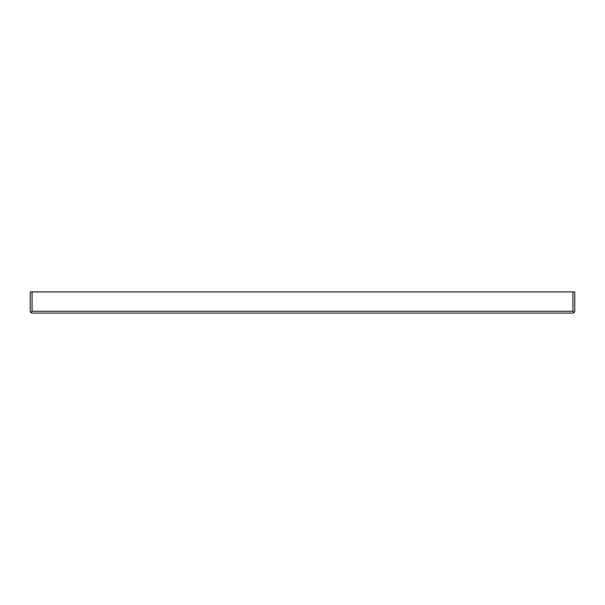 <?xml version="1.0" encoding="UTF-8"?>
<svg xmlns="http://www.w3.org/2000/svg" width="605" height="605" viewBox="0 0 605 605"><rect width="100%" height="100%" fill="white"/><g stroke="black" fill="none" stroke-linecap="round" stroke-linejoin="round"><path stroke-width="0.91" d="M572.935 291.912L574.75 291.912L574.75 311.273L574.221 312.558L572.935 311.273L574.221 312.558L572.935 313.087L32.065 313.087L30.779 312.558L30.25 311.273L30.25 291.912L32.065 291.912L32.065 311.273L30.779 312.558L32.065 311.273L572.935 311.273L572.935 291.912L32.065 291.912"/></g></svg>
